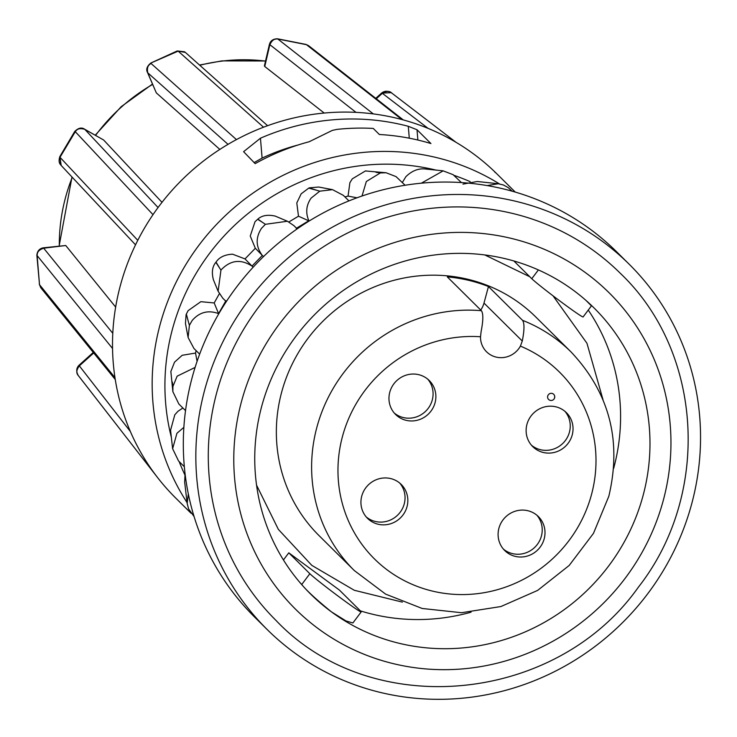 <?xml version="1.0" encoding="UTF-8"?>
<svg xmlns="http://www.w3.org/2000/svg" width="737" height="737" viewBox="0 0 737 737"><rect width="100%" height="100%" fill="white"/><g stroke="black" fill="none" stroke-linecap="round" stroke-linejoin="round"><path stroke-width="1.11" d="M355.999 112.365L269.429 44.34C270.488 40.719 273.16 38.868 277.444 38.785L277.867 39.043C274.579 38.37 271.898 40.277 269.834 44.773L264.758 66.505L324.206 113.047M264.758 66.505L264.399 65.888L269.429 44.349M409.284 138.197L408.289 126.294A228.166 219.654 134.8 0 0 324.814 120.628A228.166 219.654 134.8 0 0 260.447 138.215L243.597 151.684L255.149 163.632A228.166 219.654 -45.2 0 1 309.135 141.762L332.332 130.394L336.929 129.399A228.166 219.654 -45.2 0 1 373.244 128.422L379.371 134.502A228.166 219.654 -45.2 0 1 430.933 143.549L417.013 129.749L417.87 140.039M277.867 39.043L373.309 113.903A228.166 219.654 134.8 0 0 317.85 113.728A228.166 219.654 134.8 0 0 263.533 127.206A228.166 219.654 -45.2 0 0 236.448 139.597A228.166 219.654 134.8 0 0 153.001 214.651A228.166 219.654 -45.2 0 0 137.773 240.336A228.166 219.654 134.8 0 0 112.54 348.481A228.166 219.654 134.8 0 0 114.972 377.639A228.166 219.654 134.8 0 0 157.58 477.567A228.166 219.654 -45.2 0 0 157.672 477.687L78.214 375.437C76.022 372.01 76.362 368.776 79.246 365.745L79.163 365.128M191.076 513.274L175.775 498.101A228.166 219.654 -45.2 0 1 157.672 477.687M354.294 570.549L319.029 535.596A153.922 148.183 -45.2 0 1 281.663 392.13A153.922 148.183 -45.2 0 1 389.698 281.506A153.922 148.183 -45.2 0 1 535.781 316.984L571.037 351.936A153.922 148.183 134.8 0 0 522.561 320.346C524.523 323.221 524.431 330.121 522.284 341.038L520.414 346.104A21.732 20.922 134.8 0 1 486.54 351.77A21.732 20.922 134.8 0 1 480.515 336.754L481.141 331.392C483.279 320.475 483.371 313.575 481.408 310.701A153.922 148.183 134.8 0 0 316.928 427.082A153.922 148.183 134.8 0 0 354.294 570.549L385.589 594.105L422.172 608.476L461.509 612.714L500.893 606.542L537.623 590.411L569.204 565.436L593.488 533.33L608.826 496.268C621.964 440.744 609.37 392.628 571.037 351.936M480.736 310.037A21.732 20.922 134.8 0 0 483.997 303.073L488.456 286.536A153.922 148.183 134.8 0 0 447.304 276.891L481.408 310.701M488.456 286.536L522.561 320.346M418.579 374.636A23.906 23.013 134.8 0 0 392.213 386.354A23.906 23.013 134.8 0 0 395.585 414.47A23.906 23.013 134.8 0 0 406.244 420.357A23.906 23.013 134.8 0 0 432.619 408.648A23.906 23.013 134.8 0 0 429.247 380.522A23.906 23.013 134.8 0 0 418.579 374.636M394.258 413.033A23.906 23.013 134.8 0 0 403.461 417.593A23.906 23.013 134.8 0 0 429.303 406.76A23.906 23.013 134.8 0 0 427.792 379.205M527.71 510.686A23.906 23.013 134.8 0 0 501.344 522.404A23.906 23.013 134.8 0 0 504.716 550.521A23.906 23.013 134.8 0 0 515.375 556.407A23.906 23.013 134.8 0 0 541.75 544.698A23.906 23.013 134.8 0 0 538.379 516.573A23.906 23.013 134.8 0 0 527.71 510.686M503.389 549.083A23.906 23.013 134.8 0 0 512.593 553.644A23.906 23.013 134.8 0 0 538.443 542.81A23.906 23.013 134.8 0 0 536.923 515.255M555.753 406.787A23.906 23.013 134.8 0 0 529.378 418.496A23.906 23.013 134.8 0 0 532.75 446.622A23.906 23.013 134.8 0 0 543.418 452.509A23.906 23.013 134.8 0 0 569.784 440.8A23.906 23.013 134.8 0 0 566.412 412.674A23.906 23.013 134.8 0 0 555.753 406.787M531.423 445.185A23.906 23.013 134.8 0 0 540.626 449.745A23.906 23.013 134.8 0 0 566.477 438.902A23.906 23.013 134.8 0 0 564.957 411.357M390.546 478.543A23.906 23.013 134.8 0 0 364.179 490.252A23.906 23.013 134.8 0 0 367.551 518.369A23.906 23.013 134.8 0 0 378.21 524.256A23.906 23.013 134.8 0 0 404.585 512.547A23.906 23.013 134.8 0 0 401.214 484.421A23.906 23.013 134.8 0 0 390.546 478.543M366.215 516.932A23.906 23.013 134.8 0 0 375.428 521.492A23.906 23.013 134.8 0 0 401.269 510.658A23.906 23.013 134.8 0 0 399.758 483.103M184.342 466.724L178.557 460.984L172.624 448.713L176.926 433.301L183.872 427.322M172.596 448.474L170.56 430.251L174.798 414.82L177.857 411.375L182.887 407.994M185.531 410.62L178.851 403.996L172.863 391.669L172.928 386.4L177.147 376.174L195.112 367.404M196.116 350.637L195.535 353.069L182.186 355.28L174.522 362.18L170.791 371.724M170.809 371.669A229.76 221.183 134.8 0 1 170.846 371.411L172.863 391.669M172.928 386.4L172.283 381.969M199.663 354.147L193.932 348.463L188.101 337.482L189.391 325.367L192.173 320.484C199.46 312.129 208.258 309.835 218.576 313.603L218.769 313.787M186.258 314.303A229.76 221.183 134.8 0 1 186.36 314.063L188.451 322.032L186.36 314.063L188.11 310.664L200.851 301.673L214.191 302.962L219.34 293.741M189.391 325.367L188.451 322.032M226.268 301.663L222.758 298.181L218.115 291.262L220.962 270.055C230.322 260.115 240.667 258.788 251.99 266.085L253.141 267.236M220.934 270.083L215.867 262.335C212.33 266.453 211.501 272.248 213.38 279.71L218.115 291.262M215.545 262.676L215.867 262.335A229.76 221.183 134.8 0 1 216.033 262.114L219.433 267.734M287.402 221.238L275.205 216.088C267.678 214.43 261.893 215.444 257.858 219.129A229.76 221.183 134.8 0 0 257.646 219.294L258.199 218.778L257.858 219.129L263.118 222.777L257.646 219.294L255.02 221.717L250.248 236.015L255.324 248.277L244.997 258.908L251.99 266.085L262.317 255.453C255.757 246.702 255.481 237.664 261.478 228.35L265.412 224.315L287.402 221.238L293.888 225.623L297.168 228.875M263.487 256.605L255.324 248.277M296.228 228.387L308.867 220.685C305.431 212.809 306.177 205.291 311.088 198.124L319.784 191.178L332.516 189.649L343.331 195.342L348.933 200.888M309.19 221.008L298.485 216.208L296.799 202.924L301.157 193.84L308.729 188.119L316.523 190.229L309.208 187.861L318.688 187.023L332.516 189.649M362.014 196.014L366.335 181.514L380.347 172.928L386.105 172.762L396.036 176.604L405.101 185.245M356.984 197.792L348.057 196.097L349.882 182.702L352.304 178.842L365.414 170.956L386.105 172.762M380.347 172.928L376.008 172.311M421.343 183.181L443.195 170.837L424.503 168.911C417.805 168.469 411.587 171.067 405.866 176.714L402.338 182.509M440.744 170.569L442.974 170.809L453.089 174.651L461.399 182.564M424.494 168.911L424.494 168.911A229.76 221.183 134.8 0 1 424.761 168.939L437.52 170.229M487.185 185.577L498.249 183.743L503.399 184.978L508.18 187.576L512.132 191.178M194.089 516.582L188.608 508.945L187.17 503.445L188.313 493.808M620.314 273.298A244.463 235.343 134.8 0 0 258.484 307.311A244.463 235.343 134.8 0 0 276.071 620.499C371.577 721.422 555.91 704.075 638.408 587.14C711.196 494.334 703.245 352.129 620.314 273.298M629.241 264.288L616.712 251.87A257.139 247.549 134.8 0 0 236.116 287.651A257.139 247.549 134.8 0 0 254.624 617.081L267.144 629.499A257.139 247.549 134.8 0 0 647.74 593.718A257.139 247.549 134.8 0 0 629.241 264.288A257.139 247.549 134.8 0 0 248.645 300.07A257.139 247.549 134.8 0 0 267.144 629.499M586.062 300.484L591.424 305.873L583.114 316.919A32.594 1.244 37 0 1 559.853 300.963A32.594 1.244 37 0 1 531.773 278.715L513.873 260.972M608.633 566.016A201.367 193.859 134.8 0 0 586.68 301.037A201.367 193.859 134.8 0 0 573.34 290.231A201.367 193.859 134.8 0 0 308.563 321.01A201.367 193.859 134.8 0 0 303.524 586.634A201.367 193.859 134.8 0 0 331.401 611.839A201.367 193.859 134.8 0 0 608.633 566.016M613.663 468.354A199.257 191.823 134.8 0 0 588.255 310.084M299.563 582.11L301.737 584.505C306.334 590.337 316.219 599.448 331.401 611.839L346.077 620.987L352.885 622.968L361.194 611.922A32.594 1.244 -143 0 1 337.933 595.966A32.594 1.244 -143 0 1 309.853 573.718L288.793 552.833L283.441 559.954M360.384 610.872A199.257 191.823 134.8 0 0 471.063 612.18M288.793 552.833L339.388 590.061L360.448 610.936A32.594 1.244 -143 0 1 361.194 611.922M214.191 302.962L218.576 313.603L225.909 300.751M462.965 184.121L477.281 181.495L498.249 183.743M348.057 196.097L344.953 196.945M319.784 191.178L316.523 190.229M309.208 187.861L308.729 188.119A229.76 221.183 134.8 0 1 308.969 188.009M298.485 216.208L288.886 221.957M265.412 224.315L263.118 222.777M244.997 258.908L232.579 254.191C224.785 254.587 219.267 257.231 216.033 262.114L215.554 262.676M188.101 337.482L185.457 323.405L186.12 314.524M197.092 361.351L195.535 353.069M187.17 503.445L184.665 482.127L185.051 473.532M554.565 397.676A3.621 3.482 134.8 0 0 550.244 393.466A3.621 3.482 134.8 0 0 550.198 400.329M74.704 131.508L75.22 131.628C77.846 128.367 81.015 127.575 84.727 129.27L84.433 129.113M84.598 129.187L103.53 139.938L84.838 129.371C80.213 127.943 77.026 128.708 75.294 131.693L153.001 214.651M158.059 207.539L84.727 129.27M84.598 129.178C81.623 127.151 78.325 127.916 74.723 131.481L59.909 156.456L60.001 157.294L75.294 131.693M60.812 165.033L60.001 157.294L61.18 165.457M115.645 307.08L65.75 245.513L43.695 248.185C39.015 249.76 36.832 252.229 37.136 255.592L112.54 348.481M43.584 248.074L43.216 247.825C39.466 248.572 37.338 251.013 36.85 255.149L37.08 255.527C37.347 251.391 39.512 248.913 43.584 248.074L112.789 333.308M36.85 255.159L39.512 284.675L37.136 255.592M40.71 287.623L39.264 284.058M93.71 352.959L79.356 365.865C76.399 369.836 76.04 373.051 78.279 375.511L157.58 477.567M79.246 365.745L130.366 431.504M93.286 352.433L79.126 365.165C76.298 367.966 75.994 371.384 78.214 375.437L78.279 375.511M381.508 93.166L391.218 92.65C387.662 90.633 384.447 90.789 381.545 93.12L375.75 98.343M455.982 142.278L391.283 92.696M392.001 93.304C389.809 90.808 386.593 90.808 382.346 93.313L382.217 93.212M376.294 98.758L382.346 93.313L428.096 128.385M308.932 45.924L306.454 44.681L401.895 119.541A228.166 219.654 -45.2 0 0 373.309 113.903M305.818 44.377L308.527 45.63L305.892 44.395L277.444 38.785M269.714 44.671C270.986 40.701 273.685 38.803 277.803 38.987L306.454 44.681M185.337 52.401L178.161 51.129L263.533 127.206M177.147 50.991L185.07 52.18M150.827 63.041L178.161 51.129M147.446 72.18L147.64 72.677C146.368 68.79 147.492 65.713 151.021 63.446L151.076 63.511C147.944 64.92 146.829 68.016 147.741 72.788L147.64 72.677M184.545 51.774L177.23 50.954L150.809 63.032C146.958 66.284 145.852 69.416 147.492 72.447L156.308 92.862L147.741 72.788L228.028 144.341M494.794 172.09L496.084 173.075A228.166 219.654 -45.2 0 1 497.07 174.043L515.246 192.071M43.243 247.825L65.75 245.513M496.084 173.075A228.166 219.654 134.8 0 0 401.895 119.541M156.308 92.862L219.819 149.418M254.108 162.601L262.105 158.087A208.755 200.971 -45.2 0 1 298.19 144.959M408.289 126.294L417.013 129.749M162.002 202.343L103.76 140.131M265.523 61.097A181.145 174.383 134.8 0 0 222.334 61.06A181.145 174.383 134.8 0 0 199.773 65.261M152.605 84.442A181.145 174.383 134.8 0 0 95.561 135.415M72.254 177.285A181.145 174.383 134.8 0 0 59.319 245.882M187.069 502.588A228.166 219.654 -45.2 0 1 357.519 153.056A228.166 219.654 -45.2 0 1 499.41 183.9M435.871 170.063A217.304 209.197 134.8 0 0 360.494 165.714A217.304 209.197 134.8 0 0 171.316 437.161M179.137 461.555A217.304 209.197 134.8 0 0 184.821 474.739M480.515 336.754A131.472 126.561 134.8 0 0 342.502 436.35A131.472 126.561 134.8 0 0 433.061 591.24A131.472 126.561 134.8 0 0 591.461 494.702A131.472 126.561 134.8 0 0 520.414 346.104M625.216 578.213A222.74 214.43 134.8 0 0 586.173 273.169A222.74 214.43 134.8 0 0 279.526 323.856A222.74 214.43 134.8 0 0 318.568 628.901A222.74 214.43 134.8 0 0 625.216 578.213M538.388 269.926L531.773 278.715M309.853 573.718L301.737 584.505M483.997 303.073L522.284 341.038M60.056 157.368L137.773 240.336M39.568 284.749L114.972 377.639M151.076 63.511L236.448 139.597M260.447 138.215L262.105 158.087M470.197 181.68A217.304 209.197 134.8 0 0 453.992 175.351M59.144 245.9L71.996 177.018M95.211 135.221L121.2 106.681L152.458 84.092M199.515 65.031L221.874 60.885L265.55 60.978M603.023 399.758L586.956 343.276L553.036 295.841M529.765 276.734L484.817 254.947M172.624 448.713L172.32 446.069M365.948 170.873L365.405 170.956M548.586 399.445A3.621 3.621 0 0 0 554.298 398.625A3.621 3.621 0 0 0 553.68 394.295M402.384 602.12L354.276 590.273L311.815 565.371L278.356 529.378L256.568 485.167M60.443 164.572C58.877 162.748 58.693 160.049 59.9 156.465L59.9 156.465M135.534 244.841L61.125 165.401M115.258 379.509L41.023 288.047M403.259 119.91L308.895 45.906M267.595 125.695L185.337 52.391"/></g></svg>
